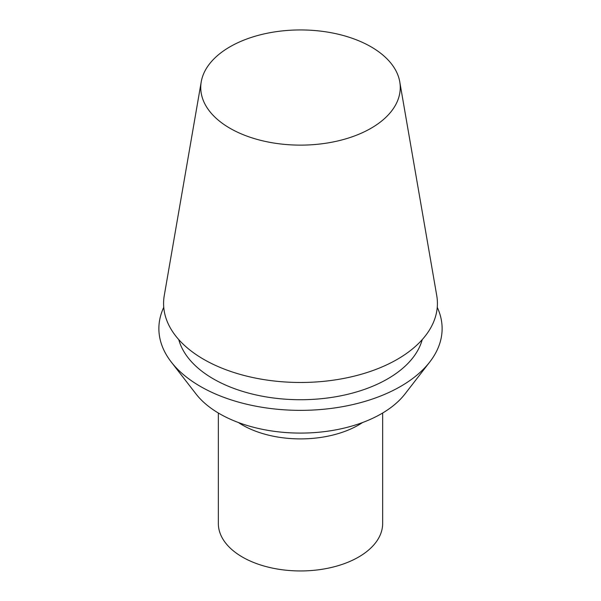 <?xml version="1.0" encoding="UTF-8"?>
<svg xmlns="http://www.w3.org/2000/svg" width="601" height="601" viewBox="0 0 601 601"><rect width="100%" height="100%" fill="white"/><g stroke="black" fill="none" stroke-linecap="round" stroke-linejoin="round"><path stroke-width="0.9" d="M229.965 46.81A99.751 57.591 180 0 1 334.043 33.295A99.751 57.591 180 0 1 399.763 81.811A99.751 57.591 180 0 1 300.5 145.126A99.751 57.591 180 0 1 201.237 81.811A99.751 57.591 180 0 1 229.965 46.81M399.763 81.811L436.739 295.579A136.915 79.047 180 0 1 397.314 359.33A136.915 79.047 180 0 1 241.88 374.866A136.915 79.047 180 0 1 164.261 295.579L201.237 81.811M422.233 339.61A123.22 71.143 180 0 1 300.5 399.725A123.22 71.143 180 0 1 178.767 339.61M163.75 307.321A141.618 81.766 0 0 0 171.217 361.967A141.618 81.766 0 0 0 400.642 386.405A141.618 81.766 0 0 0 429.783 361.967A141.618 81.766 0 0 0 437.25 307.321M429.783 361.967L404.976 393.986A114.445 66.08 180 0 1 381.425 413.736A114.445 66.08 180 0 1 196.024 393.986L171.217 361.967M382.649 413.022L382.649 523.524A82.149 47.426 180 0 1 300.5 570.95A82.149 47.426 180 0 1 218.351 523.524L218.351 413.022M362.598 422.518A82.149 47.426 180 0 1 358.587 425.005A82.149 47.426 180 0 1 238.402 422.518"/></g></svg>
